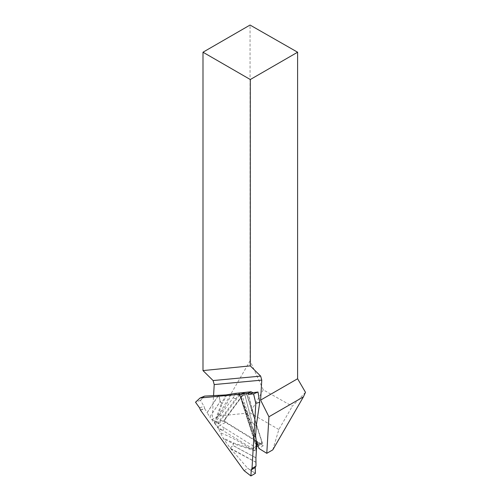 <?xml version="1.0" encoding="UTF-8"?>
<svg xmlns="http://www.w3.org/2000/svg" width="501" height="501" viewBox="0 0 501 501"><rect width="100%" height="100%" fill="white"/><g stroke="black" fill="none" stroke-linecap="round" stroke-linejoin="round"><path stroke-width="0.38" stroke-dasharray="2.5 1.88" d="M240.148 394.212L244.764 392.446L223.465 421.097L218.455 423.395L240.148 394.212C241.031 394.074 241.745 394.682 242.29 396.034L256.612 441.174M244.764 392.446C245.647 392.308 246.36 392.916 246.912 394.268L263.238 445.721L258.923 448.451M223.465 421.097L263.238 445.721M305.485 392.302L292.296 406.255L263.294 389.859L250.049 360.87L250.049 25.05M272.795 449.86L278.85 429.52L292.296 406.255M278.85 429.52L250.024 412.874L218.173 416.037L212.173 419.5L213.558 395.777M263.294 389.859L250.024 412.874M218.455 423.395L212.173 419.5M218.173 416.037L250.049 360.87M253.412 449.128A2.123 1.252 -59.1 0 1 254.934 447.011L224.511 428.092A2.123 1.271 -58.4 0 0 222.907 430.566L253.412 449.128L255.967 449.316L256.305 445.583L240.511 397.093L238.72 393.867C237.543 393.091 236.604 393.128 235.896 393.968L216.181 421.216L215.793 424.084L218.279 427.71L222.907 430.566A191.57 114.122 -114.7 0 0 218.686 428.937L223.521 438.882L223.953 438.444L223.809 439.195A183.836 109.512 65.3 0 1 233.134 443.623A2.123 1.346 -62.4 0 1 233.253 442.859A2.123 1.415 104.4 0 0 233.241 443.679L256.305 451.295M257.627 444.374L261.81 442.007L246.692 394.356L245.759 392.878L245.058 392.502L244.187 392.809L224.736 419.168C224.254 420.389 224.617 421.541 225.832 422.619L260.401 443.917L261.685 443.83L261.841 441.926L261.96 442.696L260.639 443.554L226.064 422.255L225.131 419.312L244.582 392.953L245.922 393.016L246.717 394.268L261.841 441.926M239.321 393.072L250.343 422.888L250.669 422.694L239.534 393.06M255.616 435.883L255.303 435.513L255.673 435.851M256.788 444.882A191.57 114.122 -114.7 0 1 254.276 439.202A2.123 0.351 162.4 0 1 253.807 439.133A2.123 0.351 162.4 0 1 254.47 438.638L256.493 445.02L256.086 447.049M240.511 397.093A2.123 0.332 163.1 0 1 240.267 397.017A2.123 0.332 163.1 0 1 240.937 396.548L254.47 438.638M256.349 450.956L249.498 448.176L233.253 442.859A184.65 109.995 -114.7 0 0 223.953 438.444M250.926 475.944L244.187 470.721L247.607 468.21L255.366 473.382M200.475 410.125L204.752 408.753L207.132 412.736L218.43 395.602M218.799 395.583L220.19 401.439L209.875 416.92L207.132 412.736M209.875 416.92L220.252 401.526L221.48 403.23L214.303 423.063L209.938 417.007M214.303 423.063L215.449 424.441A191.57 114.122 -114.7 0 0 215.793 424.084A2.123 0.47 -15 0 0 218.574 423.451L218.611 421.861L238.589 394.945L244.576 392.521M218.686 428.937L215.449 424.441M255.923 457.795L233.134 445.514L233.241 443.679A2.123 1.134 -176.7 0 1 233.134 443.623L233.028 445.452L230.228 448.094L223.809 439.195M230.228 448.094L233.128 445.602L255.923 457.889M255.867 462.185L230.335 448.238M230.761 448.746L247.607 468.21M256.506 449.71A191.57 114.122 -114.7 0 0 255.967 449.316A2.123 1.653 -137.3 0 1 255.942 447.18A2.123 1.653 -137.3 0 1 256.274 446.917L254.934 447.011L260.639 443.554M256.305 445.583A2.123 0.351 162.4 0 1 255.829 445.514A2.123 0.351 162.4 0 1 256.493 445.02L256.794 444.85M221.035 433.064A188.326 112.186 65.3 0 1 249.498 448.176A2.123 1.309 111.5 0 0 249.417 448.965M214.547 423.358L217.102 417.721L222.131 403.706A2.123 1.528 -164.2 0 1 221.48 403.23A2.123 0.532 -35.8 0 1 221.53 403.155A2.123 1.572 30.6 0 0 222.131 403.706A184.65 109.995 -114.7 0 0 226.471 395.496L226.158 394.888M226.095 394.92L226.471 395.496M235.007 393.442A191.57 114.122 -114.7 0 1 233.291 397.5A2.123 1.616 36.4 0 0 235.984 398.477M216.181 421.216A2.123 1.635 35.9 0 0 218.611 421.861L225.131 419.312M235.896 393.968A2.123 1.616 36.4 0 0 238.589 394.945L239.948 394.913L240.937 396.548L246.717 394.268M238.526 393.116A191.57 114.122 -114.7 0 0 238.72 393.867A2.123 1.184 125.5 0 0 239.033 394.876A2.123 1.184 125.5 0 0 239.948 394.913M256.562 440.905A188.326 112.186 65.3 0 1 242.465 402.015L242.816 401.915M255.685 435.501A183.836 109.512 65.3 0 1 250.707 422.838L250.343 422.888A184.65 109.995 -114.7 0 0 255.303 435.513M200.456 410.012L204.709 408.39L203.976 406.242L199.605 407.908M204.533 396.122L200.431 400.33L203.976 406.242M200.431 400.33L195.534 402.203M204.709 408.39L204.752 408.753M218.279 427.71A2.123 1.271 -58.4 0 1 219.876 425.236L218.574 423.451M231.468 393.949A188.326 112.186 65.3 0 1 217.102 417.721A2.123 1.622 -156.2 0 1 216.488 417.195M244.407 392.728L239.785 394.487M242.29 396.034L246.912 394.268M224.511 428.092L219.876 425.236L226.064 422.255M230.898 448.909L255.867 462.279M255.391 473.332L247.563 468.109M238.589 394.945L244.582 392.953M244.281 392.615L252.003 422.568L250.669 422.694A2.123 1.666 84.7 0 0 250.707 422.838L252.047 422.712L256.243 425.944M256.362 425.011L247.826 392.208M256.255 425.787L252.072 422.562L244.35 392.609M247.751 392.22L256.33 425.199M225.882 394.92A183.836 109.512 65.3 0 1 221.53 403.155L220.302 401.451L218.906 395.571M218.311 395.608L207.076 412.649M200.488 400.355L204.627 396.103M256.681 446.729L255.93 447.205L255.829 445.514L240.267 397.017L238.921 394.682M258.115 445.915L261.497 444.005"/><path stroke-width="0.75" d="M256.612 441.174L258.923 448.451L266.789 453.324L268.931 416.769L260.608 400.105L261.779 380.115L214.215 384.568L213.558 395.777M261.779 380.115L260.652 376.107L250.3 365.88L250.3 79.527L202.993 52.217L250.049 25.05L297.607 52.217L297.607 378.75L305.485 392.302L303.418 396.861L272.795 449.86L266.789 453.324M214.215 384.568L213.088 380.56L202.993 370.59L250.3 365.88M202.993 52.217L202.993 370.59M268.931 416.769L303.418 396.861M260.608 400.105L297.607 378.75M250.3 79.527L297.607 52.217M250.901 475.925L251.251 469.85L252.016 468.41L255.817 403.443L253.575 393.911L249.141 394.325L247.513 393.554L200.087 397.994L195.528 402.253L199.605 407.908L200.475 410.125L244.093 470.652L250.907 475.95L255.391 473.332L255.216 467.565L251.251 469.85M252.016 468.41L255.992 466.112L255.923 457.795L256.788 444.882L255.616 435.883L256.255 425.787L259.756 402.309L257.99 392.026L253.036 392.659L249.141 394.325M247.513 393.554L251.114 391.769L235.007 393.442L226.095 394.92L204.627 396.103L200.087 397.994M255.854 403.336L259.737 402.29L257.996 392.026L253.631 393.892L255.817 403.443M251.953 468.448L255.798 466.224L251.953 468.448L255.798 466.224L255.216 467.565M247.588 393.629L251.37 392.007L253.036 392.659M195.528 402.253L200.043 397.994L195.528 402.209M260.652 376.107L213.088 380.56M256.794 444.85L257.627 444.374M256.681 446.729L258.115 445.915M250.907 475.944L244.131 470.696M259.756 402.334L258.002 392.02"/></g></svg>
